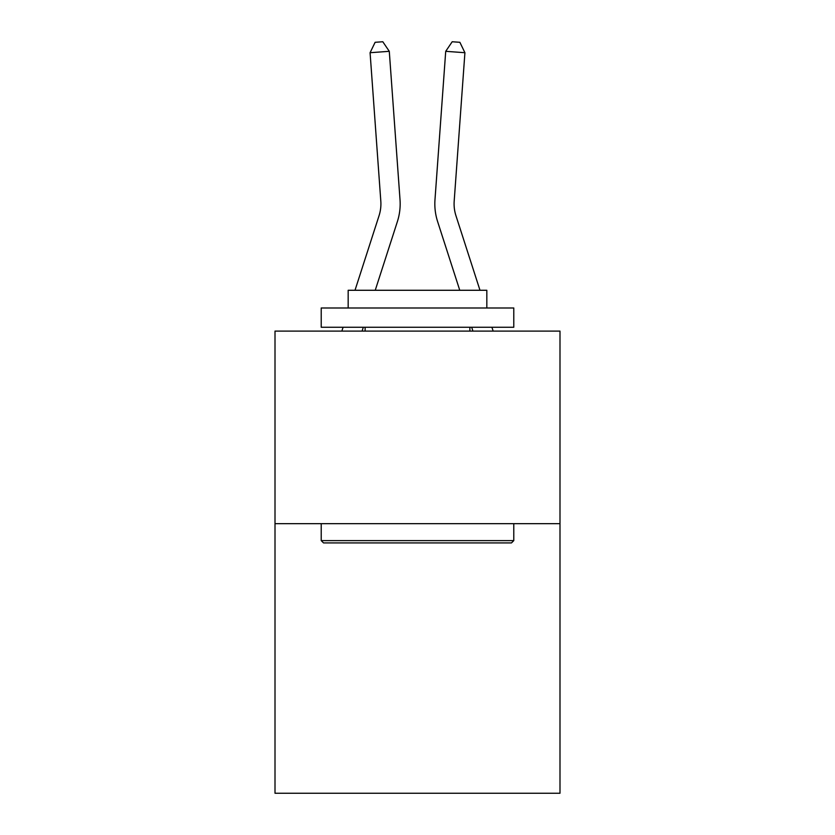 <?xml version="1.0" encoding="UTF-8"?>
<svg xmlns="http://www.w3.org/2000/svg" width="835" height="835" viewBox="0 0 835 835"><rect width="100%" height="100%" fill="white"/><g stroke="black" fill="none" stroke-linecap="round" stroke-linejoin="round"><path stroke-width="1.25" d="M559.993 523.66L559.993 793.25L275.007 793.25L275.007 331.098L559.993 331.098L559.993 523.66L275.007 523.66M355.011 290.277L379.059 215.67A38.514 38.514 0 0 0 380.812 201.078L370.082 52.709L389.287 51.321L400.017 199.69A57.772 57.772 0 0 1 397.387 221.578L375.239 290.277M479.989 290.277L455.941 215.67A38.514 38.514 0 0 1 454.188 201.078L464.918 52.709L445.713 51.321L434.983 199.69A57.772 57.772 0 0 0 437.613 221.578L459.761 290.277M323.531 542.917L321.214 540.61L513.786 540.61L511.469 542.917L323.531 542.917M513.786 307.99L513.786 327.247L321.214 327.247L321.214 307.99L513.786 307.99M348.174 307.99L348.174 290.277L486.826 290.277L486.826 307.99M513.786 523.66L513.786 540.61M321.214 523.66L321.214 540.61M469.875 327.247L469.875 331.098M365.125 327.247L365.125 331.098M445.713 51.321L434.983 199.69L445.713 51.321L434.983 199.69L445.713 51.321L434.983 199.69L445.713 51.321L434.983 199.69L445.713 51.321L434.983 199.69L445.713 51.321L434.983 199.69L445.713 51.321L434.983 199.69L445.713 51.321L434.983 199.69L445.713 51.321L434.983 199.69L445.713 51.321L434.983 199.69L445.713 51.321L434.983 199.69L445.713 51.321L434.983 199.69L445.713 51.321L434.983 199.69L445.713 51.321L434.983 199.69L445.713 51.321L434.983 199.69L445.713 51.321L434.983 199.69L445.713 51.321L434.983 199.69L445.713 51.321L434.983 199.69L445.713 51.321L434.983 199.69L445.713 51.321L434.983 199.69L445.713 51.321L452.194 41.75L459.876 42.303L464.918 52.709M455.941 215.67A38.514 38.514 0 0 1 454.188 201.078A38.514 38.514 0 0 0 455.941 215.67A38.514 38.514 0 0 1 454.188 201.078A38.514 38.514 0 0 0 455.941 215.67A38.514 38.514 0 0 1 454.188 201.078A38.514 38.514 0 0 0 455.941 215.67A38.514 38.514 0 0 1 454.188 201.078A38.514 38.514 0 0 0 455.941 215.67A38.514 38.514 0 0 1 454.188 201.078A38.514 38.514 0 0 0 455.941 215.67A38.514 38.514 0 0 1 454.188 201.078A38.514 38.514 0 0 0 455.941 215.67A38.514 38.514 0 0 1 454.188 201.078A38.514 38.514 0 0 0 455.941 215.67A38.514 38.514 0 0 1 454.188 201.078A38.514 38.514 0 0 0 455.941 215.67A38.514 38.514 0 0 1 454.188 201.078A38.514 38.514 0 0 0 455.941 215.67A38.514 38.514 0 0 1 454.188 201.078A38.514 38.514 0 0 0 455.941 215.67A38.514 38.514 0 0 1 454.188 201.078A38.514 38.514 0 0 0 455.941 215.67A38.514 38.514 0 0 1 454.188 201.078A38.514 38.514 0 0 0 455.941 215.67A38.514 38.514 0 0 1 454.188 201.078A38.514 38.514 0 0 0 455.941 215.67A38.514 38.514 0 0 1 454.188 201.078A38.514 38.514 0 0 0 455.941 215.67A38.514 38.514 0 0 1 454.188 201.078A38.514 38.514 0 0 0 455.941 215.67A38.514 38.514 0 0 1 454.188 201.078A38.514 38.514 0 0 0 455.941 215.67A38.514 38.514 0 0 1 454.188 201.078A38.514 38.514 0 0 0 455.941 215.67A38.514 38.514 0 0 1 454.188 201.078A38.514 38.514 0 0 0 455.941 215.67A38.514 38.514 0 0 1 454.188 201.078A38.514 38.514 0 0 0 455.941 215.67A38.514 38.514 0 0 1 454.188 201.078M363.319 327.247L362.077 331.098M341.849 331.098L343.091 327.247M370.082 52.709L375.124 42.303L382.806 41.75L389.287 51.321M493.151 331.098L491.909 327.247M471.681 327.247L472.923 331.098"/></g></svg>
